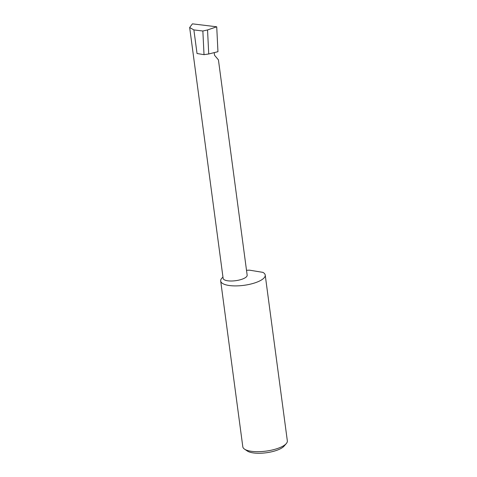 <?xml version="1.0" encoding="UTF-8"?>
<svg xmlns="http://www.w3.org/2000/svg" width="477" height="477" viewBox="0 0 477 477"><rect width="100%" height="100%" fill="white"/><g stroke="black" fill="none" stroke-linecap="round" stroke-linejoin="round"><path stroke-width="0.72" d="M214.215 52.792L214.543 55.249L218.43 59.875L247.158 275.157A12.122 3.965 172.4 0 1 244.302 278.264A12.122 3.965 172.4 0 1 231.238 281.007A12.122 3.965 172.4 0 1 223.129 278.359L189.661 27.523L193.883 29.92L202.856 31.011L207.543 29.944L208.729 53.979L217.953 51.695L216.725 26.795L192.44 23.85L189.661 27.523M286.301 443.562L284.089 446.12A19.766 6.469 172.4 0 1 280.351 448.797A19.766 6.469 172.4 0 1 247.33 451.021L244.528 449.137A22.461 7.352 -7.6 0 0 282.05 446.609A22.461 7.352 -7.6 0 0 286.301 443.562A22.461 7.352 -7.6 0 0 287.339 440.855L265.218 275.068A22.461 7.352 -7.6 0 0 262.893 272.361L249.59 270.179A22.461 7.352 -7.6 0 0 246.508 270.304M222.968 277.143A22.461 7.352 -7.6 0 0 220.69 281.013L242.811 446.794A22.461 7.352 -7.6 0 0 244.528 449.137M220.69 281.013A22.461 7.352 -7.6 0 0 235.721 285.908A22.461 7.352 -7.6 0 0 259.929 280.822A22.461 7.352 -7.6 0 0 265.218 275.068M193.883 29.92L197.031 53.513L204.019 54.658L208.729 53.979M204.019 54.658L202.856 31.011M207.543 29.944L216.725 26.795"/></g></svg>
